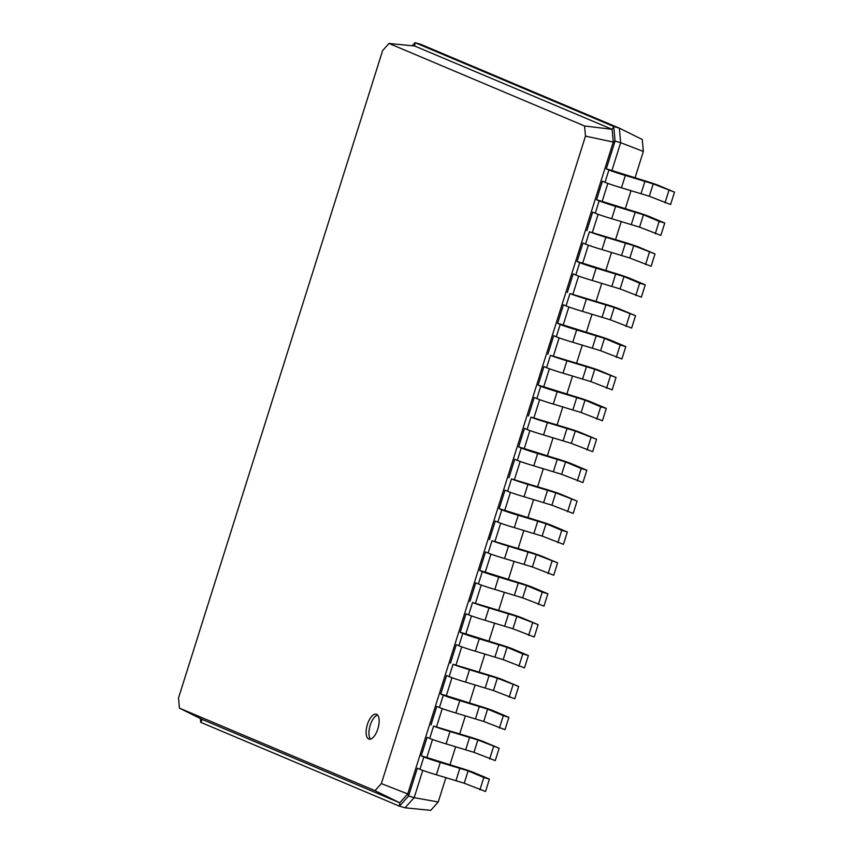 <?xml version="1.0" encoding="UTF-8"?>
<svg xmlns="http://www.w3.org/2000/svg" width="853" height="853" viewBox="0 0 853 853"><rect width="100%" height="100%" fill="white"/><g stroke="black" fill="none" stroke-linecap="round" stroke-linejoin="round"><path stroke-width="1.28" d="M412.202 45.763L415.006 42.65L420.614 44.281L619.342 128.131L642.256 139.487L643.343 151.461L635.005 177.904M631.007 190.582L625.27 208.804M621.272 221.471L615.525 239.693M611.526 252.371L605.779 270.593M601.791 283.26L596.044 301.482M592.046 314.16L586.299 332.382M582.311 345.049L576.564 363.271M572.566 375.949L566.818 394.171M562.82 406.838L557.084 425.061M553.085 437.728L547.338 455.96M543.34 468.628L537.593 486.85M533.605 499.517L527.858 517.739M523.859 530.417L518.112 548.639M514.124 561.306L508.377 579.528M504.379 592.206L498.632 610.428M494.644 623.095L488.897 641.317M484.899 653.995L479.151 672.217M475.153 684.884L469.417 703.107M465.418 715.774L459.671 734.006M455.673 746.674L449.926 764.896M445.938 777.563L438.229 802.012L430.733 810.35L405.047 807.802L399.439 806.17L200.711 722.32L200.359 718.525M178.501 697.999L382.645 50.54L389 43.46L584.561 125.977L585.489 136.128L381.344 783.587L374.989 790.656L179.429 708.15L178.501 697.999M643.343 151.461L620.675 142.696L611.91 170.504L606.302 168.862L615.066 141.065L613.275 142.056L407.745 793.919L399.758 802.801L202.342 719.505L179.429 708.15M389 43.46L414.686 46.019L415.006 42.65L613.733 126.5L619.342 128.131L620.675 142.696L615.066 141.065L613.733 126.5L612.113 129.315L584.561 125.977M438.229 802.012L414.174 797.651L405.047 807.802M422.768 770.398L414.174 797.651L408.566 796.02L399.439 806.17L399.758 802.801L374.989 790.656M432.503 739.498L426.831 757.485L421.233 755.854L427.076 737.323L429.688 738.421A12.966 0.586 -162.5 0 0 446.13 743.891L473.969 752.346L495.262 760.599L499.165 748.241L477.872 739.988L450.021 731.533A12.966 0.586 -162.5 0 1 433.58 726.063L467.028 736.15A12.966 0.586 -162.5 0 1 483.47 741.62L499.165 748.241M442.249 708.608L436.576 726.596M451.983 677.708L446.311 695.696L440.713 694.065L446.556 675.533L449.168 676.632A12.966 0.586 -162.5 0 0 465.61 682.101L493.45 690.557L514.743 698.81L518.645 686.452L497.352 678.199L469.502 669.744A12.966 0.586 -162.5 0 1 453.06 664.274L486.509 674.36A12.966 0.586 -162.5 0 1 502.95 679.83L518.645 686.452M461.729 646.819L456.056 664.807M471.464 615.919L465.802 633.907L460.193 632.276L466.037 613.744L468.649 614.842A12.966 0.586 -162.5 0 0 485.09 620.312L512.93 628.768L534.234 637.02L538.126 624.663L516.833 616.41L488.993 607.954A12.966 0.586 -162.5 0 1 472.551 602.485L506 612.571A12.966 0.586 -162.5 0 1 522.441 618.041L538.126 624.663M481.209 585.03L475.537 603.018M490.955 554.141L485.282 572.118L479.674 570.486L485.517 551.955L488.129 553.053A12.966 0.586 -162.5 0 0 504.571 558.523L532.421 566.978L553.714 575.231L557.606 562.873L536.313 554.621L508.473 546.165A12.966 0.586 -162.5 0 1 492.032 540.695L525.48 550.782A12.966 0.586 -162.5 0 1 541.922 556.252L557.606 562.873M500.69 523.241L495.017 541.228M510.435 492.352L504.763 510.339L499.154 508.697L504.997 490.166L507.61 491.264A12.966 0.586 -162.5 0 0 524.051 496.745L551.902 505.189L573.195 513.442L577.086 501.084L555.793 492.831L527.954 484.387A12.966 0.586 -162.5 0 1 511.512 478.906L544.96 488.993A12.966 0.586 -162.5 0 1 561.402 494.463L577.086 501.084M520.17 461.452L514.498 479.439M529.916 430.562L524.243 448.55L518.635 446.908L524.478 428.377L527.101 429.475A12.966 0.586 -162.5 0 0 543.542 434.955L571.382 443.4L592.675 451.653L596.567 439.295L575.274 431.042L547.434 422.598A12.966 0.586 -162.5 0 1 530.992 417.128L564.441 427.204A12.966 0.586 -162.5 0 1 580.882 432.674L596.567 439.295M539.65 399.662L533.978 417.65M549.396 368.773L543.724 386.761L538.115 385.129L543.958 366.587L546.581 367.696A12.966 0.586 -162.5 0 0 563.023 373.166L590.862 381.611L612.155 389.864L616.058 377.506L594.754 369.253L566.914 360.808A12.966 0.586 -162.5 0 1 550.473 355.338L583.921 365.415A12.966 0.586 -162.5 0 1 600.363 370.884L616.058 377.506M559.131 337.873L553.469 355.861M568.876 306.984L563.204 324.972L557.595 323.34L563.449 304.798L566.061 305.907A12.966 0.586 -162.5 0 0 582.503 311.377L610.343 319.822L631.636 328.074L635.538 315.717L614.235 307.464L586.395 299.019A12.966 0.586 -162.5 0 1 569.953 293.549L603.402 303.625A12.966 0.586 -162.5 0 1 619.843 309.106L635.538 315.717M578.622 276.084L572.949 294.072M588.357 245.195L582.684 263.182L577.086 261.551L582.93 243.009L585.542 244.118A12.966 0.586 -162.5 0 0 601.983 249.588L629.823 258.032L651.116 266.285L655.019 253.927L633.726 245.675L605.875 237.23A12.966 0.586 -162.5 0 1 589.434 231.76L622.882 241.836A12.966 0.586 -162.5 0 1 639.323 247.317L655.019 253.927M598.102 214.306L592.43 232.283M607.837 183.406L602.165 201.393L596.567 199.762L602.41 181.22L605.022 182.329A12.966 0.586 -162.5 0 0 621.464 187.799L649.304 196.254L670.597 204.507L674.499 192.149L653.206 183.896L625.356 175.441A12.966 0.586 -162.5 0 1 608.914 169.971L606.302 168.862M200.711 722.32L202.342 719.505M376.525 714.302A12.966 5.64 -73.8 0 0 376.258 714.206A12.966 5.64 -73.8 0 0 367.216 725.082A12.966 5.64 -73.8 0 0 369.008 739.114A12.966 5.64 -73.8 0 0 377.964 728.547A12.966 5.64 -73.8 0 0 376.525 714.302M611.91 170.504L642.362 180.058A12.966 0.586 -162.5 0 1 658.804 185.527L674.499 192.149M602.165 201.393L632.627 210.947A12.966 0.586 -162.5 0 1 649.069 216.417L664.754 223.038L659.156 221.407L643.461 214.785L615.621 206.341A12.966 0.586 -162.5 0 1 599.179 200.86L596.567 199.762M664.754 223.038L660.862 235.396L639.569 227.143L611.718 218.699A12.966 0.586 -162.5 0 1 595.277 213.218L592.664 212.12L586.821 230.651M582.684 263.182L613.147 272.736A12.966 0.586 -162.5 0 1 629.589 278.206L645.273 284.827L639.665 283.196L623.98 276.575L596.14 268.119A12.966 0.586 -162.5 0 1 579.699 262.649L577.086 261.551M645.273 284.827L641.381 297.185L620.088 288.932L592.238 280.477A12.966 0.586 -162.5 0 1 575.796 275.007L573.184 273.909L567.341 292.44M563.204 324.972L593.667 334.525A12.966 0.586 -162.5 0 1 610.108 339.995L625.793 346.617L620.184 344.985L604.5 338.364L576.66 329.908A12.966 0.586 -162.5 0 1 560.218 324.439L557.595 323.34M625.793 346.617L621.901 358.974L600.597 350.722L572.758 342.266A12.966 0.586 -162.5 0 1 556.316 336.796L553.704 335.698L547.861 354.23M543.724 386.761L574.186 396.314A12.966 0.586 -162.5 0 1 590.628 401.784L606.312 408.406L600.704 406.774L585.019 400.153L557.18 391.698A12.966 0.586 -162.5 0 1 540.738 386.228L538.115 385.129M606.312 408.406L602.421 420.764L581.117 412.511L553.277 404.055A12.966 0.586 -162.5 0 1 536.836 398.586L534.223 397.487L528.38 416.019M524.243 448.55L554.695 458.104A12.966 0.586 -162.5 0 1 571.137 463.574L586.832 470.195L581.224 468.553L565.539 461.942L537.689 453.487A12.966 0.586 -162.5 0 1 521.247 448.017L518.635 446.908M586.832 470.195L582.93 482.553L561.637 474.3L533.797 465.845A12.966 0.586 -162.5 0 1 517.355 460.375L514.743 459.266L508.9 477.808M504.763 510.339L535.215 519.882A12.966 0.586 -162.5 0 1 551.656 525.363L567.352 531.973L561.743 530.342L546.059 523.731L518.208 515.276A12.966 0.586 -162.5 0 1 501.767 509.806L499.154 508.697M567.352 531.973L563.449 544.331L542.156 536.089L514.316 527.634A12.966 0.586 -162.5 0 1 497.875 522.164L495.262 521.055L489.409 539.597M485.282 572.118L515.734 581.671A12.966 0.586 -162.5 0 1 532.176 587.152L547.871 593.763L542.263 592.131L526.568 585.51L498.728 577.065A12.966 0.586 -162.5 0 1 482.286 571.595L479.674 570.486M547.871 593.763L543.969 606.12L522.676 597.868L494.836 589.423A12.966 0.586 -162.5 0 1 478.394 583.953L475.771 582.844L469.928 601.386M465.802 633.907L496.254 643.461A12.966 0.586 -162.5 0 1 512.696 648.93L528.38 655.552L522.782 653.92L507.087 647.299L479.247 638.854A12.966 0.586 -162.5 0 1 462.806 633.384L460.193 632.276M528.38 655.552L524.488 667.91L503.195 659.657L475.356 651.212A12.966 0.586 -162.5 0 1 458.914 645.742L456.291 644.633L450.448 663.176M446.311 695.696L476.774 705.25A12.966 0.586 -162.5 0 1 493.215 710.72L508.9 717.341L503.302 715.71L487.607 709.088L459.767 700.644A12.966 0.586 -162.5 0 1 443.325 695.174L440.713 694.065M508.9 717.341L505.008 729.699L483.715 721.446L455.865 713.001A12.966 0.586 -162.5 0 1 439.423 707.532L436.811 706.423L430.968 724.965M426.831 757.485L457.293 767.039A12.966 0.586 -162.5 0 1 473.735 772.509L489.419 779.13L483.811 777.499L468.126 770.877L440.287 762.433A12.966 0.586 -162.5 0 1 423.845 756.952L421.233 755.854M489.419 779.13L485.528 791.488L464.235 783.235L436.384 774.791A12.966 0.586 -162.5 0 1 419.943 769.31L417.33 768.212L408.566 796.02L407.745 793.919L381.344 783.587M414.686 46.019L612.113 129.315L613.275 142.056L585.489 136.128M377.538 715.038A12.966 5.64 -73.8 0 0 370.021 725.892A12.966 5.64 -73.8 0 0 370.533 739.093M668.891 190.507L664.999 202.865M659.156 221.407L655.253 233.765M649.41 252.296L645.518 264.654M639.665 283.196L635.773 295.554M629.93 314.085L626.027 326.443M620.184 344.985L616.292 357.343M610.449 375.874L606.547 388.232M600.704 406.774L596.812 419.132M590.969 437.664L587.067 450.021M581.224 468.553L577.332 480.911M571.478 499.453L567.586 511.811M561.743 530.342L557.851 542.7M551.998 561.242L548.106 573.6M542.263 592.131L538.36 604.489M532.517 623.031L528.625 635.389M522.782 653.92L518.88 666.278M513.037 684.82L509.145 697.178M503.302 715.71L499.4 728.067M493.556 746.61L489.665 758.967M483.811 777.499L479.919 789.857M608.914 169.971L605.022 182.329M599.179 200.86L595.277 213.218M589.434 231.76L585.542 244.118M579.699 262.649L575.796 275.007M569.953 293.549L566.061 305.907M560.218 324.439L556.316 336.796M550.473 355.338L546.581 367.696M540.738 386.228L536.836 398.586M530.992 417.128L527.101 429.475M521.247 448.017L517.355 460.375M511.512 478.906L507.61 491.264M501.767 509.806L497.875 522.164M492.032 540.695L488.129 553.053M482.286 571.595L478.394 583.953M472.551 602.485L468.649 614.842M462.806 633.384L458.914 645.742M453.06 664.274L449.168 676.632M443.325 695.174L439.423 707.532M433.58 726.063L429.688 738.421M423.845 756.952L419.943 769.31M625.356 175.441L621.464 187.799M644.985 181.156L641.083 193.514M653.206 183.896L649.304 196.254M615.621 206.341L611.718 218.699M635.24 212.045L631.348 224.403M643.461 214.785L639.569 227.143M605.875 237.23L601.983 249.588M625.505 242.945L621.602 255.303M633.726 245.675L629.823 258.032M596.14 268.119L592.238 280.477M615.759 273.834L611.868 286.192M623.98 276.575L620.088 288.932M586.395 299.019L582.503 311.377M606.014 304.734L602.122 317.092M614.235 307.464L610.343 319.822M576.66 329.908L572.758 342.266M596.279 335.624L592.377 347.981M604.5 338.364L600.597 350.722M566.914 360.808L563.023 373.166M586.533 366.523L582.642 378.881M594.754 369.253L590.862 381.611M557.18 391.698L553.277 404.055M576.799 397.413L572.896 409.771M585.019 400.153L581.117 412.511M547.434 422.598L543.542 434.955M567.053 428.313L563.161 440.67M575.274 431.042L571.382 443.4M537.689 453.487L533.797 465.845M557.318 459.202L553.416 471.56M565.539 461.942L561.637 474.3M527.954 484.387L524.051 496.745M547.573 490.102L543.681 502.449M555.793 492.831L551.902 505.189M518.208 515.276L514.316 527.634M537.827 520.991L533.935 533.349M546.059 523.731L542.156 536.089M508.473 546.165L504.571 558.523M528.092 551.88L524.2 564.238M536.313 554.621L532.421 566.978M498.728 577.065L494.836 589.423M518.347 582.78L514.455 595.138M526.568 585.51L522.676 597.868M488.993 607.954L485.09 620.312M508.612 613.67L504.709 626.027M516.833 616.41L512.93 628.768M479.247 638.854L475.356 651.212M498.866 644.569L494.975 656.927M507.087 647.299L503.195 659.657M469.502 669.744L465.61 682.101M489.132 675.459L485.229 687.817M497.352 678.199L493.45 690.557M459.767 700.644L455.865 713.001M479.386 706.359L475.494 718.716M487.607 709.088L483.715 721.446M450.021 731.533L446.13 743.891M469.651 737.248L465.749 749.606M477.872 739.988L473.969 752.346M440.287 762.433L436.384 774.791M459.906 768.148L456.014 780.506M468.126 770.877L464.235 783.235"/></g></svg>
